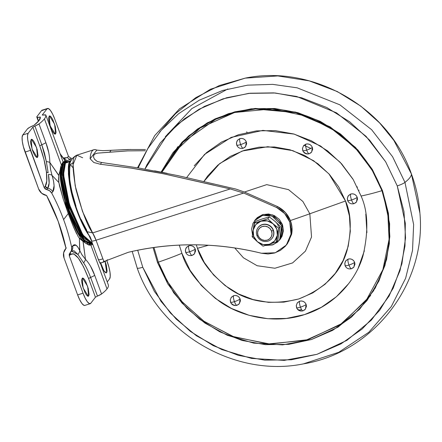 <?xml version="1.0" encoding="UTF-8"?>
<svg xmlns="http://www.w3.org/2000/svg" width="442" height="442" viewBox="0 0 442 442"><rect width="100%" height="100%" fill="white"/><g stroke="black" fill="none" stroke-linecap="round" stroke-linejoin="round"><path stroke-width="0.66" d="M257.388 241.719A12.492 11.917 37.7 0 1 253.719 236.431L252.139 236.735L257.388 241.719L252.139 236.735L254.537 223.05L267.841 218.796L269.316 216.884L274.974 221.337L280.222 226.321L277.825 240.012L280.222 226.321L274.974 221.337L269.316 216.884L262.868 218.746L269.316 216.884L267.841 218.796L273.09 223.779L278.747 228.232L280.222 226.321L278.747 228.232L277.344 235.343L276.349 241.923L277.825 240.012L276.349 241.923L263.045 246.177L257.388 241.719L263.045 246.177L276.349 241.923L278.747 228.232L273.09 223.779L267.841 218.796L260.984 221.188A12.492 11.917 37.7 0 1 273.09 223.779A12.492 11.917 37.7 0 1 277.344 235.343A12.492 11.917 37.7 0 1 269.493 244.315A12.492 11.917 37.7 0 1 257.388 241.719L253.719 236.431A12.492 11.917 37.7 0 1 253.133 230.155L252.139 236.735L253.719 236.431L253.133 230.155L255.791 224.575L260.984 221.188L267.316 220.895L273.09 223.779L276.758 229.067L277.344 235.343L274.681 240.923L269.493 244.315L263.161 244.603L257.388 241.719M272.134 238.244A8.818 8.415 -142.3 0 0 273.371 230.149L273.206 230.359A8.818 8.415 37.7 0 1 271.438 239.056A8.818 8.415 37.7 0 1 256.946 235.558A8.818 8.415 -142.3 0 0 268.079 241.122A8.818 8.415 -142.3 0 0 273.206 230.359L271.581 231.144A7.348 7.011 37.7 0 1 267.311 240.111A7.348 7.011 37.7 0 1 258.029 235.475L257.587 232.707L258.244 230.028L259.902 227.851L262.305 226.508L265.089 226.193L267.83 226.967L270.112 228.702L271.581 231.144L272.023 233.912L271.366 236.586L269.714 238.763L267.311 240.111L264.526 240.42L261.786 239.647L259.504 237.912L258.029 235.475L256.946 235.558L258.029 235.475A7.348 7.011 37.7 0 1 262.305 226.508A7.348 7.011 37.7 0 1 271.581 231.144L273.206 230.359A8.818 8.415 -142.3 0 0 262.073 224.796A8.818 8.415 -142.3 0 0 256.946 235.558A8.818 8.415 37.7 0 1 258.714 226.862A8.818 8.415 37.7 0 1 273.206 230.359L273.371 230.149A8.818 8.415 -142.3 0 0 258.874 226.652M252.426 234.614L254.62 220.652L262.487 215.469L272.007 215.978L281.692 225.652L282.499 224.608L272.813 214.928L263.294 214.42L255.426 219.608L254.62 220.652M278.642 226.63A12.492 11.917 -142.3 0 0 274.974 221.337M256.012 221.138L262.868 218.746L256.012 221.138L254.537 223.05L256.012 221.138M252.553 234.967L251.603 229.017L253.017 223.26L256.575 218.58L261.741 215.685L267.725 215.016L273.62 216.674L278.526 220.409L281.692 225.652L282.642 231.602L281.228 237.36L277.67 242.039L272.504 244.934L265.559 245.492L273.488 244.581L279.626 239.967L280.432 238.918L282.499 224.608L281.692 225.652L279.626 239.967M280.261 239.15L282.04 236.31L283.449 230.558L282.499 224.608L279.333 219.365L274.427 215.63L268.537 213.972L262.548 214.641L257.382 217.536L255.249 219.84M272.106 238.282L273.112 236.685L273.902 233.475L273.371 230.149L271.603 227.227L268.863 225.138L265.576 224.216L262.233 224.586L259.349 226.205L258.161 227.492M253.133 230.155A12.492 11.917 37.7 0 1 260.984 221.188L254.537 223.05L253.133 230.155M62.289 166.01L63.178 165.28M88.969 242.216L86.742 242.536L87.892 242.608M80.135 236.735L65.759 205.221L60.267 174.568L65.759 205.221L80.135 236.735M86.831 242.57L88.251 242.879M89.538 242.564L89.162 242.735M62.665 164.827L60.974 169.949M83.389 240.089L89.096 243.426M89.991 243.166L90.461 242.873M65.366 162.612L63.957 162.639M69.051 164.22L68.571 163.8M65.123 162.021L63.173 162.446M66.864 161.871L65.466 163.076L70.284 161.534L70.709 161.065L68.632 166.253L68.405 174.043L69.632 184.22L72.201 195.878L75.886 207.989L80.356 219.481L85.223 229.337L89.455 235.923M73.002 167.767L70.676 164.921M68.096 161.717L67.04 161.369L63.51 162.512A2.845 2.713 -142.3 0 0 62.946 162.418A2.845 2.713 37.7 0 1 63.51 162.512L67.04 161.369L65.67 161.115L62.946 162.418A1.094 1.044 -142.3 0 0 62.565 162.717A1.094 1.044 37.7 0 1 62.565 162.717A1.094 1.044 37.7 0 1 62.946 162.418L64.228 161.358L67.709 161.794L66.333 161.225M63.51 162.512A18.199 17.36 37.7 0 1 64.372 162.767L67.886 161.645L64.372 162.767A1.144 1.094 37.7 0 1 64.902 163.12L67.283 161.838L64.902 163.12L65.195 163.28L63.267 174.535L68.88 203.784L82.102 234.26L91.77 243.244L82.102 234.26L68.88 203.784L63.267 174.535L65.195 163.28A0.801 0.768 37.7 0 1 65.294 163.302A0.801 0.768 -142.3 0 0 65.195 163.28L64.902 163.12A1.144 1.094 -142.3 0 0 64.372 162.767L62.455 175.319L69.344 207.828L83.604 237.967L92.605 243.879L83.604 237.967L69.344 207.828L62.455 175.319L64.372 162.767A18.199 17.36 -142.3 0 0 63.51 162.512L61.615 175.96L69.388 210.596L84.212 240.177L92.71 244.177L84.212 240.177L69.388 210.596L61.615 175.96L63.51 162.512M92.439 243.426L83.251 236.514L69.4 206.359L62.991 175.148L64.902 163.12L62.991 175.148L69.4 206.359L83.251 236.514L92.439 243.426M98.478 259.344L98.489 259.338C98.163 260.078 99.627 259.907 102.881 258.83L104.025 261.515L128.346 252.283C172.308 242.006 216.685 242.327 261.471 253.249L268.034 253.995L274.482 253.023L280.372 250.399L285.294 246.293L288.891 241.006L290.908 234.917L291.212 228.453L289.77 222.006L291.046 234.1L286.344 245.05L275.272 252.78L261.471 253.249C239.431 247.791 217.171 244.973 194.695 244.802C172.153 244.63 150.037 247.122 128.346 252.283L104.025 261.515L102.881 258.83C99.627 259.907 98.163 260.078 98.478 259.344M103.671 261.703L102.677 262.349A184.087 46.09 72.3 0 0 107.533 259.747A184.087 46.09 -107.7 0 1 103.235 262.183A184.087 46.09 -107.7 0 1 102.677 262.349L99.991 263.222L99.688 262.686M287.549 243.487L291.621 234.271C292.493 229.807 292.134 225.381 290.549 220.994L289.77 222.006L290.549 220.994C288.068 214.547 283.72 209.74 277.504 206.563L276.725 207.574C282.946 210.757 287.294 215.563 289.77 222.006L284.648 213.563L276.725 207.574L277.504 206.563L244.47 192.038L235.785 189.043L178.054 175.656L138.374 167.932L101.682 162.507L100.328 164.253L131.092 168.104L163.264 173.75L230.238 188.927L243.669 193.043L276.725 207.574L243.669 193.043L96.052 240.221A16710.053 4183.861 72.3 0 0 102.881 258.83A16710.053 4183.861 -107.7 0 1 96.052 240.221L92.621 232.912L230.238 188.927L227.906 188.408M102.533 262.283L103.721 261.835L103.538 261.393L103.721 261.835M93.859 149.722L76.858 155.153L75.206 156.385C72.057 157.501 72.306 168.485 75.947 189.336C82.118 211.878 87.676 226.403 92.621 232.912L230.238 188.927L243.669 193.043L96.052 240.221A6.028 0.972 159.9 0 1 91.511 240.901A6.028 0.972 159.9 0 1 91.605 240.586A20.724 5.188 72.3 0 0 90.046 236.68C83.82 229.702 73.985 206.491 70.538 188.894C67.703 171.993 67.62 162.877 70.284 161.534L65.466 163.076L63.538 174.573L69.394 204.453L82.831 234.89L92.367 243.244L90.4 242.846L84.72 237.575L78.322 226.967L72.173 212.635L67.212 196.773L64.195 181.778L63.582 169.949L65.466 163.076L68.924 161.965M213.602 185.071L163.264 173.75L147.004 170.695L131.092 168.104L100.328 164.253L93.792 162.49L90.129 158.783A46.073 11.536 -107.7 0 1 93.969 149.689A46.073 11.536 -107.7 0 1 96.82 150.12L102.925 150.656L128.125 149.518L145.44 149.512M95.732 153.606L97.599 153.136L127.65 150.899L145.302 150.744L127.65 150.899L109.638 152.203L110.986 150.451L109.638 152.203L97.599 153.136L95.135 153.882L93.77 155.208L93.516 157.087L94.555 159.335L97.218 161.457L101.682 162.507L100.328 164.253L93.792 162.49L90.129 158.783L96.82 150.12L102.925 150.656L130.843 149.451M90.129 158.783L96.82 150.12C94.897 149.175 93.356 149.451 92.19 150.96C91.03 152.462 90.339 155.076 90.129 158.783M287.112 244.061L291.621 234.271L292.007 227.608L290.549 220.994L285.438 212.558L277.504 206.563L244.47 192.038L235.785 189.043L178.054 175.656M167.109 173.336L154.639 170.861M138.374 167.932L101.682 162.507L97.218 161.457L94.439 159.175M93.643 155.501L93.77 155.208M103.235 262.183L100.014 263.217L98.389 259.642M91.511 240.901A6.028 0.972 -20.1 0 0 96.052 240.221A14.697 3.68 72.3 0 0 92.621 232.912L87.251 231.746M98.384 259.625L91.505 240.884L87.212 231.691L92.621 232.912L82.494 211.403L75.173 185.723L73.079 164.584L76.853 155.164L82.682 157.766M86.765 230.276L81.113 219.431M72.67 162.988L71.228 164.054C69.853 163.479 69.377 168.695 69.803 179.712C71.284 190.021 73.35 198.85 75.996 206.199L72.063 192.403M92.721 244.199L91.024 245.2L81.356 237.315L67.283 206.038L60.963 174.546L62.946 162.418L61.046 175.971L68.886 210.867L83.803 240.597L92.339 244.564L92.726 244.211M62.565 162.717A1.094 1.044 -142.3 0 0 62.565 162.722L60.554 173.573L65.504 201.596L78.345 233.21L88.853 245.045L78.345 233.21L65.504 201.596L60.554 173.573L62.549 162.739L64.228 161.358M91.024 245.2L88.853 245.045L85.798 243.332C73.267 234.801 55.791 180.126 61.051 165.91L60.56 178.673L65.654 203.359L76.14 229.851L85.798 243.332L76.14 229.851L65.654 203.359L60.56 178.673L61.051 165.91L62.549 162.739M60.775 180.695L66.405 205.928L76.996 231.448M89.229 244.476L90.593 244.045M90.273 244.796L88.814 244.879M75.228 228.094L69.04 213.685L64.051 197.723L61.018 182.64M61.941 164.352L62.294 163.827M68.648 166.137L69.272 166.7M64.72 164.347L63.316 164.855M82.792 241.012L78.947 237.691L83.853 241.514M84.969 241.448L85.262 241.382M58.874 182.413L58.626 177.701M84.323 242.001L83.974 241.879L84.323 242.001M79.847 250.863L79.389 238.271L83.024 241.415L79.389 238.271L78.146 236.498L73.438 226.851L68.239 213.569L63.593 219.58A207.176 197.651 37.7 0 1 71.643 247.26L72.681 245.918L75.963 245.2L77.853 247.089L79.72 250.553L79.389 238.271L78.146 236.498M43.007 110.279L41.598 110.577L36.962 116.583L37.36 117.368L40.316 117.069L39.006 120.594L33.946 125.318L29.664 127.335L27.387 128.976L22.752 134.981L22.1 137.351L22.31 141.434L23.354 146.6L38.647 188.994L41.73 193.314L46.581 195.497L58.173 221.315L66.018 248.327L63.626 252.824L64.035 258.001L77.621 294.919L83.041 293.184L69.322 255.901L69.206 254.316L71.538 250.349L71.643 247.26A207.176 197.651 -142.3 0 0 63.593 219.58L68.239 213.569L63.217 199.066L59.51 185.85L58.896 182.568L58.792 175.54L58.615 179.187M100.566 262.487L103.052 269.255L104.489 271.631L105.76 272.813L106.677 272.62L105.13 261.388L106.29 265.067L107.102 271.079L106.677 272.62L105.903 272.869L106.677 272.62L106.334 272.874L103.997 270.924L100.699 262.996M54.847 134.103L55.626 133.854L55.278 134.108L50.134 125.86L49.117 116.169L50.034 115.975L51.305 117.158L52.742 119.533L55.233 126.301L56.046 132.313L55.626 133.854L54.709 134.048L53.432 132.865L51.996 130.489L50.62 127.279L48.83 120.362L48.697 117.71L49.46 115.915L54.609 124.163L55.626 133.854L54.847 134.103M36.808 157.463L37.587 157.214L37.239 157.474L32.089 149.225L31.078 139.528L31.995 139.335L33.266 140.517L34.703 142.893L37.194 149.661L38.006 155.672L37.587 157.214L36.669 157.407L35.393 156.225L33.957 153.849L32.581 150.639L30.791 143.722L30.653 141.07L31.421 139.274L36.57 147.523L37.587 157.214L36.808 157.463M87.864 296.228L88.638 295.98L88.295 296.234L83.146 287.985L82.135 278.294L83.052 278.101L84.323 279.283L85.759 281.659L88.245 288.427L89.063 294.438L88.638 295.98L87.72 296.173L86.45 294.991L85.013 292.615L82.521 285.847L81.847 282.488L81.709 279.836L82.477 278.035L87.626 286.283L88.638 295.98L87.864 296.228M50.67 170.126L49.83 162.446L58.819 175.375L60.499 168.689M42.172 110.168A14.697 3.68 72.3 0 0 41.598 110.577L36.962 116.583A9.79 1.613 159.8 0 0 36.802 117.086A9.79 1.613 159.8 0 0 40.316 117.069A75.4 12.426 159.8 0 1 39.006 120.594A75.4 12.426 159.8 0 1 33.946 125.318A9.79 1.613 159.8 0 0 27.387 128.976L22.752 134.981L28.172 133.252L32.874 127.158L38.99 123.942A81.278 13.393 -20.2 0 0 44.427 118.865L61.377 164.932L44.427 118.865A81.278 13.393 159.8 0 1 38.99 123.942L45.869 142.633L48.736 152.545M90.604 266.338L94.682 275.305L101.561 293.996A81.278 13.393 -20.2 0 0 106.997 288.919L90.919 245.222L106.997 288.919A81.278 13.393 159.8 0 1 101.561 293.996L97.467 296.09M85.466 259.305A6.542 4.055 136.3 0 1 83.599 262.857C85.748 265.94 88.08 270.786 90.599 277.394A6.542 1.077 -20.2 0 0 94.682 275.305C92.328 268.675 89.256 263.344 85.466 259.305L82.041 254.912L79.72 250.553A6.542 5.243 156.6 0 1 77.886 254.432L83.599 262.857A6.542 4.055 -43.7 0 0 85.466 259.305L83.024 241.415L84.372 242.05L83.135 241.47L85.466 259.305L81.709 254.41M89.969 275.731L97.478 296.085L95.444 297.212L90.737 303.306A14.697 3.68 -107.7 0 1 90.162 303.715A14.697 3.68 -107.7 0 1 83.041 293.184L77.621 294.919L64.035 258.001A9.79 9.337 37.7 0 1 65.289 249.166A9.79 9.337 37.7 0 1 66.018 248.327A201.298 192.043 37.7 0 0 58.173 221.315A201.298 192.043 37.7 0 0 46.581 195.497A9.79 9.337 37.7 0 1 38.647 188.994L25.061 152.076L30.481 150.341L44.2 187.629L28.774 144.871L27.736 139.7L27.52 135.622L28.172 133.252L22.752 134.981A14.697 3.68 72.3 0 0 25.061 152.076L30.481 150.341A14.697 3.68 -107.7 0 1 28.172 133.252L32.874 127.158L39.752 145.849L43.962 159.374L46.41 171.944L46.769 180.982L45.239 186.286L47.686 188.248A6.542 6.238 37.7 0 1 52.758 191.778A6.542 6.238 -142.3 0 0 47.686 188.248L46.648 189.59L44.2 187.629L45.239 186.286A2.939 2.807 -142.3 0 0 47.686 188.248C49.355 186.06 49.614 181.463 48.46 174.457A6.542 3.691 -17.9 0 1 52.079 175.424A6.542 3.691 162.1 0 0 48.46 174.457L49.128 183.159L47.686 188.248L46.648 189.59A6.542 6.238 37.7 0 1 51.72 193.121A207.176 197.651 37.7 0 1 63.593 219.58A207.176 197.651 -142.3 0 0 51.72 193.121L49.609 190.745L45.156 188.944L44.2 187.629L45.239 186.286C46.885 183.994 47.277 179.214 46.41 171.944L48.161 172.778L46.338 161.584L48.161 172.778L46.41 171.944C45.366 163.877 43.145 155.181 39.752 145.849L41.786 144.727L44.482 153.12L46.338 161.584A6.542 2.304 -0.7 0 1 49.83 162.446A6.542 2.304 179.3 0 0 46.338 161.584L41.786 144.727A6.542 1.077 -20.2 0 0 45.869 142.633A6.542 1.077 159.8 0 1 41.786 144.727L39.752 145.849L32.874 127.158L34.907 126.031L41.786 144.727L34.907 126.031A6.542 1.077 159.8 0 0 38.99 123.942L45.869 142.633C48.371 149.225 49.692 155.827 49.83 162.446L50.504 169.198L51.924 174.966M37.244 117.351L38.614 121.08M84.742 305.444A14.697 3.68 72.3 0 1 77.621 294.919L79.742 299.858L81.947 303.516L83.908 305.334L84.853 305.411M42.266 115.086L43.371 115.075A6.542 1.077 159.8 0 1 45.835 115.042A6.542 1.077 159.8 0 1 45.841 115.069A81.278 13.393 159.8 0 1 44.427 118.865A81.278 13.393 -20.2 0 0 45.841 115.069L42.31 114.937L47.018 108.843L41.598 110.577L47.018 108.843A14.697 3.68 -107.7 0 1 47.592 108.434A14.697 3.68 -107.7 0 1 54.714 118.959L68.433 156.247L70.88 158.208L72.184 158.518A6.542 6.238 -142.3 0 0 70.88 158.208L69.847 159.551L67.062 160.617M106.743 260.371L107.273 261.808A14.697 3.68 -107.7 0 1 109.588 278.896L107.24 281.935L109.588 278.896L110.235 276.526L110.025 272.449L108.981 267.277L106.743 260.371M108.412 285.123L101.533 266.432A6.542 1.077 -20.2 0 0 101.527 266.404A6.542 1.077 159.8 0 1 101.533 266.432L108.412 285.123A81.278 13.393 159.8 0 1 106.997 288.919A81.278 13.393 -20.2 0 0 108.412 285.123A6.542 1.077 -20.2 0 0 108.4 285.096A6.542 1.077 -20.2 0 0 108.389 285.073M60.504 154.556L64.305 159.595A6.542 4.774 -47.3 0 0 63.261 157.866A6.542 4.774 132.7 0 1 64.305 159.595L64.852 161.153M63.151 162.076L62.107 159.197M58.896 182.568L52.079 175.424L53.554 181.065L54.09 185.762L52.758 191.778C54.764 189.198 54.537 183.75 52.079 175.424L58.896 182.568L63.217 199.066L68.239 213.569L73.438 226.851L76.61 233.73M60.499 168.695L58.792 175.54L49.83 162.446M58.626 179.54L58.67 180.529M70.88 158.208L69.847 159.551A6.542 6.238 37.7 0 1 71.278 159.91A6.542 6.238 -142.3 0 0 69.847 159.551L67.399 157.59L64.051 158.33L63.372 157.965L67.399 157.59L69.847 159.551L67.09 160.628M95.444 297.212L88.566 278.521L83.527 266.747L78.317 258.095L73.704 253.818L70.361 254.559L69.322 255.901L83.041 293.184L85.162 298.129L87.367 301.787L89.328 303.604L90.737 303.306L95.444 297.212L88.566 278.521L90.599 277.394L97.478 296.085A6.542 1.077 -20.2 0 0 101.561 293.996L94.682 275.305A6.542 1.077 159.8 0 1 90.599 277.394L88.566 278.521C80.98 259.355 74.913 251.365 70.361 254.559L70.4 252.481L70.361 254.559L69.322 255.901L69.963 252.951A6.542 6.238 37.7 0 0 70.549 252.294A6.542 6.238 37.7 0 0 71.643 247.26L72.681 245.918A6.542 6.238 37.7 0 1 71.582 250.951A6.542 6.238 -142.3 0 0 72.681 245.918C74.72 243.415 77.063 244.962 79.72 250.553A6.542 5.243 -23.4 0 1 77.886 254.432L73.991 250.725L71.455 251.117L77.886 254.432M83.599 262.857L85.107 265.305M64.305 159.595L66.068 161.153L64.305 159.595M45.835 115.042L52.72 133.76A6.542 1.077 -20.2 0 0 52.714 133.738A6.542 1.077 159.8 0 1 52.72 133.76L56.604 144.252M51.72 193.121L52.758 191.778L51.72 193.121M42.31 114.937L47.018 108.843L48.427 108.544L50.388 110.362L52.598 114.019L54.714 118.959L68.433 156.247L67.399 157.59L68.433 156.247M304.825 309.765L302.958 310.848C299.914 311.45 297.786 310.411 296.565 307.72L296.267 305.516L297.322 302.803L299.637 301.184L301.588 300.969L303.505 301.51L305.102 302.726L306.135 304.433C305.267 305.262 303.372 306.173 300.449 307.168C297.648 308.002 296.383 308.102 296.648 307.461C296.383 308.102 297.648 308.002 300.449 307.168C299.455 304.218 299.184 302.223 299.637 301.184C299.184 302.223 299.455 304.218 300.449 307.168C301.566 309.964 302.466 311.14 303.146 310.709C302.466 311.14 301.566 309.964 300.449 307.168C303.372 306.173 305.267 305.262 306.135 304.433L306.444 306.367L305.284 309.312M353.329 267.659L351.462 268.736C348.418 269.344 346.29 268.3 345.069 265.614L344.771 263.404L345.821 260.692L348.141 259.078L350.092 258.857L352.009 259.399L353.606 260.614L354.639 262.321C353.766 263.156 351.871 264.067 348.953 265.056C346.152 265.896 344.887 265.996 345.152 265.355C344.887 265.996 346.152 265.896 348.953 265.056C347.953 262.112 347.688 260.117 348.141 259.078C347.688 260.117 347.953 262.112 348.953 265.056C350.07 267.852 350.965 269.034 351.644 268.598C350.965 269.034 350.07 267.852 348.953 265.056C351.871 264.067 353.766 263.156 354.639 262.321L354.948 264.261L353.788 267.2M238.802 304.256L236.934 305.339C233.895 305.941 231.763 304.903 230.542 302.217L230.243 300.007L231.299 297.295L233.619 295.676L235.564 295.46L237.487 296.002L239.083 297.217L240.111 298.925C239.244 299.753 237.348 300.671 234.426 301.659C231.625 302.499 230.359 302.593 230.625 301.958C230.359 302.593 231.625 302.499 234.426 301.659C233.431 298.709 233.161 296.715 233.619 295.676C233.161 296.715 233.431 298.709 234.426 301.659C235.542 304.455 236.442 305.632 237.122 305.201C236.442 305.632 235.542 304.455 234.426 301.659C237.348 300.671 239.244 299.753 240.111 298.925L240.42 300.864L239.26 303.803M193.939 254.36L192.071 255.443C189.027 256.045 186.894 255.006 185.673 252.316L185.375 250.111L186.43 247.398L188.751 245.78L190.701 245.564L192.618 246.106L194.215 247.321L195.248 249.028C194.375 249.857 192.48 250.769 189.563 251.763C186.762 252.597 185.491 252.697 185.762 252.056C185.491 252.697 186.762 252.597 189.563 251.763C188.563 248.813 188.292 246.818 188.751 245.78C188.292 246.818 188.563 248.813 189.563 251.763C190.679 254.559 191.574 255.736 192.253 255.305C191.574 255.736 190.679 254.559 189.563 251.763C192.48 250.769 194.375 249.857 195.248 249.028L195.557 250.962L194.397 253.907M245.012 147.192L243.144 148.274C240.1 148.882 237.973 147.838 236.752 145.153L236.453 142.943L237.503 140.23L239.824 138.611L241.774 138.396L243.691 138.937L245.288 140.153L246.321 141.86C245.448 142.694 243.553 143.606 240.636 144.595C237.835 145.435 236.569 145.528 236.835 144.893C236.569 145.528 237.835 145.435 240.636 144.595C239.636 141.644 239.371 139.65 239.824 138.611C239.371 139.65 239.636 141.644 240.636 144.595C241.752 147.39 242.647 148.567 243.327 148.136C242.647 148.567 241.752 147.39 240.636 144.595C243.553 143.606 245.448 142.694 246.321 141.86L246.63 143.799L245.47 146.738M354.219 203.541C353.539 203.972 352.639 202.795 351.523 199.999C348.721 200.839 347.456 200.933 347.721 200.298C347.456 200.933 348.721 200.839 351.523 199.999C350.528 197.049 350.257 195.055 350.716 194.016L348.395 195.635L347.34 198.347L347.639 200.558C348.86 203.243 350.992 204.287 354.031 203.679L356.539 201.922L357.208 197.265C356.34 198.093 354.445 199.01 351.523 199.999C352.639 202.795 353.539 203.972 354.219 203.541L355.898 202.596M311.035 152.7L309.162 153.783C306.124 154.385 303.991 153.346 302.77 150.661L302.472 148.451L303.527 145.738L305.847 144.12L307.798 143.904L309.715 144.446L311.312 145.661L312.345 147.368C311.472 148.197 309.577 149.109 306.66 150.103C303.858 150.937 302.588 151.037 302.853 150.396C302.588 151.037 303.858 150.937 306.66 150.103C305.66 147.153 305.389 145.158 305.847 144.12C305.389 145.158 305.66 147.153 306.66 150.103C307.776 152.899 308.671 154.076 309.35 153.645C308.671 154.076 307.776 152.899 306.66 150.103C309.577 149.109 311.472 148.197 312.345 147.368L312.654 149.302L311.494 152.247M357.368 187.286L357.108 186.751M359.064 190.237L358.771 190.331M246.658 131.821L247.056 132.423L246.658 131.821M302.958 310.848L305.461 309.091L306.135 304.433C304.776 301.654 302.61 300.577 299.637 301.184L297.146 303.041M351.462 268.736L353.965 266.985L354.639 262.321C353.28 259.548 351.114 258.465 348.141 259.078L345.65 260.929M236.934 305.339L239.442 303.582L240.111 298.925C238.757 296.151 236.592 295.068 233.619 295.676L231.127 297.532M192.071 255.443L194.574 253.686L195.248 249.028C193.889 246.249 191.723 245.172 188.751 245.78L186.259 247.636M243.144 148.274L245.647 146.517L246.321 141.86C244.962 139.086 242.796 138.003 239.824 138.611L237.332 140.468M309.162 153.783L311.671 152.026L312.345 147.368C310.986 144.589 308.82 143.512 305.847 144.12L303.356 145.976M181.872 142.335L178.513 147.02M174.833 151.451L177.938 146.589M227.84 88.964L191.822 108.61L165.258 136.777M159.485 132.329L175.568 113.644L195.751 97.671L219.337 85.549L245.188 78.135L277.83 75.936L309.19 80.847L337.235 91.522L360.821 106.135L379.617 122.926L393.899 140.451L411.436 174.026L393.899 140.451L379.617 122.926L360.821 106.135L337.235 91.522L309.19 80.847L277.83 75.936L245.188 78.135C312.969 64.145 388.59 107.782 411.419 173.96C416.088 186.668 418.917 199.701 419.9 213.05L411.436 174.026A88.179 14.531 159.8 0 1 404.971 182.391A88.179 14.531 -20.2 0 0 411.436 174.026L419.9 213.05C426.685 283.56 373.368 352.6 303.439 363.865L338.749 352.28L368.827 332.251L391.325 306.505L405.618 278.283L412.53 250.365L413.635 224.58L404.971 182.391L392.59 156.728L371.623 129.699L339.865 104.82L297.162 87.831L272.769 84.372L247.531 85.162L222.63 90.477L199.292 100.179L178.59 113.716L161.302 130.202L147.821 148.6L138.153 167.894L147.821 148.6L161.302 130.202L178.59 113.716L199.292 100.179L222.63 90.477L247.531 85.162L272.769 84.372L297.162 87.831L339.865 104.82L371.623 129.699L392.59 156.728L404.971 182.391A7.348 1.21 159.8 0 1 397.253 185.911A7.348 1.21 -20.2 0 0 404.971 182.391L413.635 224.58L412.53 250.365L405.618 278.283L391.325 306.505L368.827 332.251L338.749 352.28L303.439 363.865C235.658 377.855 160.032 334.218 137.202 268.04A7.348 1.21 -20.2 0 0 142.755 267.25L137.705 250.233L142.755 267.25L154.368 291.383L170.424 313.03L190.309 331.356L213.254 345.655L238.382 355.374L264.725 360.147L291.272 359.788L316.997 354.307L340.92 343.92L362.12 329.025L379.777 310.19L393.214 288.14L401.916 263.725L405.552 237.884L403.977 211.607L397.253 185.911L385.639 161.772L369.584 140.125L349.699 121.799L326.754 107.505L301.626 97.781L275.283 93.008L248.736 93.367L223.006 98.848L199.088 109.24L177.888 124.136L160.231 142.97L146.794 165.015L144.948 169.071L167.833 133.898L184.574 118.721L204.408 106.417L226.597 97.759L250.111 93.223L273.819 92.892L296.643 96.478L336.478 112.837L366.07 136.357L385.645 161.778L397.253 185.911L405.325 223.298L404.983 245.995L399.999 270.681L389.082 296.074L371.352 320.141L346.876 340.368L316.997 354.307L284.228 360.39L251.586 358.418L221.74 349.556L196.397 335.749L176.214 319.107L161.004 301.383L142.755 267.25A7.348 1.21 159.8 0 1 137.202 268.045L132.186 251.399L137.191 267.974M186.64 177.562L204.58 154.374L231.194 137.374L262.885 130.379L294.206 134.114L320.627 146.037L340.207 162.286L353.241 179.612L361.075 196.027C368.02 211.276 368.667 231.172 363.009 255.708C356.363 279.416 335.113 305.223 304.571 314.588C274.289 324.66 240.52 316.439 219.663 301.521C199.044 285.383 186.452 269.305 181.894 253.294A62.09 10.232 159.8 0 1 158.324 262.139L157.512 262.531L153.076 247.592L157.512 262.531L173.645 292.709L187.093 308.378L204.939 323.091L227.337 335.29L253.725 343.13L282.582 344.87L311.549 339.495L337.959 327.168L359.6 309.289L375.275 288.013L384.927 265.565L389.325 243.741L389.629 223.68L382.496 190.629L372.424 169.606L355.528 147.446L330.063 126.815L295.737 112.113L255.371 108.428L234.79 111.837L215.199 118.821L197.491 129.031L182.353 141.849L161.103 172.12L172.96 152.667L188.574 136.014L207.309 122.848L228.459 113.66L251.205 108.82L274.67 108.5L297.958 112.721L320.174 121.312L340.456 133.954L358.037 150.153L372.23 169.286L382.496 190.629L381.943 190.706L382.496 190.629L388.441 213.348L389.833 236.575L386.617 259.421L378.927 281.002L367.042 300.494L351.434 317.141L332.699 330.312L311.549 339.495L288.803 344.34L265.338 344.655L242.05 340.439L219.834 331.843L199.552 319.207L181.971 303.008L167.778 283.869L157.512 262.531L158.324 262.139L153.954 247.465L158.324 262.139A62.09 10.232 -20.2 0 0 181.894 253.294L179.286 245.106M161.888 172.275L174.17 152.297L200.27 127.926L234.558 112.5L272.222 108.848L307.632 116.395L336.821 131.871L358.407 151.302L372.976 171.535L381.954 190.668L371.937 169.778L355.147 147.75L329.831 127.241L295.715 112.627L255.592 108.964L235.133 112.351L215.657 119.296L183.01 142.186L161.888 172.275M174.17 152.297C198.154 120.655 240.117 103.903 280.852 109.721C325.743 115.257 366.81 148.158 381.943 190.706C395.883 227.729 389.717 270.438 366.103 300.51L382.877 269.681L389.087 239.349L387.767 212.663L381.954 190.668A62.09 10.232 159.8 0 1 361.075 196.027A62.09 10.232 -20.2 0 0 381.628 190.767M244.437 192.027L266.725 184.629L288.538 189.651L302.864 201.447L309.831 213.773L345.5 201.005L328.953 173.877L313.566 160.667L292.775 150.623L267.88 146.694L242.133 151.042L219.751 163.523L203.845 181.518L207.635 176.032L217.906 165.076L230.238 156.407L244.15 150.368L259.117 147.18L274.554 146.971L289.875 149.744L304.494 155.402L317.842 163.717L329.406 174.375L338.743 186.966L345.5 201.005L309.831 213.773L302.864 201.447L288.538 189.651L266.725 184.629L244.437 192.027M196.27 244.818L197.469 248.316L208.519 245.244L197.469 248.316C201.232 261.542 211.635 274.825 228.674 288.162C248.161 302.085 271.543 305.682 298.82 298.952C324.787 288.665 340.876 272.454 347.097 250.316C351.771 230.039 351.241 213.602 345.5 201.005L349.412 215.956L350.324 231.238L348.213 246.266L343.152 260.471L335.334 273.294L325.063 284.245L312.732 292.913L298.82 298.952L283.852 302.14L268.416 302.35L253.089 299.577L238.476 293.919L225.127 285.604L213.563 274.946L204.226 262.355L197.469 248.316L196.27 244.818M290.372 220.53A181.618 29.929 -20.2 0 0 309.831 213.773A181.618 29.929 159.8 0 1 290.372 220.53M303.93 145.285L310.809 148.413M298.82 310.129L301.566 309.577M373.794 290.543L370.109 294.98M244.691 296.72L245.095 296.262M234.73 247.94L243.426 257.791L257.156 265.73L274.896 268.25L292.598 262.924L305.439 251.117L311.538 237L309.831 213.773L311.538 237L305.439 251.117L292.598 262.924L274.896 268.25L257.156 265.73L243.426 257.791L234.73 247.94M352.898 179.038L341.594 163.794L327.594 150.893L311.439 140.827L293.748 133.981L275.2 130.622L256.509 130.876L238.398 134.738L221.558 142.048L206.635 152.54L194.204 165.8M181.894 253.294L190.071 270.289L201.375 285.526L215.376 298.427L231.531 308.494L249.222 315.339L267.769 318.699L286.455 318.444L304.571 314.588L321.411 307.273L336.334 296.786L348.766 283.526M358.23 268.001L364.357 250.813M366.915 232.619L365.805 214.121M348.224 195.872L350.716 194.016L352.661 193.8L354.583 194.342L356.18 195.557L357.208 197.265L357.517 199.204L356.357 202.143M347.721 200.298L347.412 198.359L347.871 196.486M307.4 153.86L305.483 153.319L303.886 152.103M302.853 150.396L302.543 148.462M236.835 144.893L236.525 142.954L236.984 141.081M185.762 252.056L185.452 250.122L185.911 248.249M235.172 305.416L233.254 304.881L231.658 303.665M230.625 301.958L230.315 300.019M301.195 310.925L299.278 310.383L297.681 309.168M296.648 307.461L296.339 305.527M345.152 265.355L344.843 263.415L345.301 261.542M366.103 300.51L340.003 324.881L305.715 340.307L268.056 343.959L232.647 336.412L203.458 320.936L181.866 301.505L167.303 281.278L158.324 262.139L167.424 281.493L182.259 301.947L204.287 321.522L234.072 336.931L270.09 344.069L308.113 339.649L342.318 323.29L367.893 298.129M370.689 295.411L366.761 299.654M350.716 194.016C350.257 195.055 350.528 197.049 351.523 199.999C354.445 199.01 356.34 198.093 357.208 197.265C355.849 194.491 353.688 193.408 350.716 194.016M67.002 161.927L70.875 160.689M287.245 243.885L286.466 244.896M87.212 231.691C77.958 216.978 69.306 189.519 69.007 172.374C68.449 163.761 71.063 158.026 76.853 155.164M65.317 249.133L66.294 247.863M36.802 117.075L38.377 121.357M42.128 110.18L47.548 108.45M84.787 305.433L90.207 303.698M63.256 157.86L60.068 153.667M62.118 159.23L56.576 144.164M70.532 252.316L71.344 251.222M108.4 285.096L100.317 263.117M67.035 160.617L63.261 157.866M245.188 78.135L210.364 89.273L179.529 108.837L154.717 135.589L137.545 167.794"/></g></svg>
